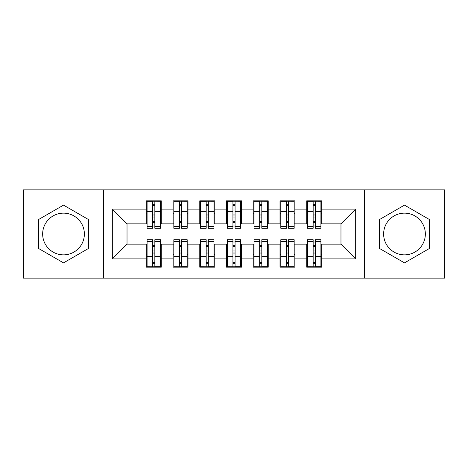 <?xml version="1.0" encoding="UTF-8"?>
<svg xmlns="http://www.w3.org/2000/svg" width="468" height="468" viewBox="0 0 468 468"><rect width="100%" height="100%" fill="white"/><g stroke="black" fill="none" stroke-linecap="round" stroke-linejoin="round"><path stroke-width="0.7" d="M404.487 213.139A20.861 20.861 0 0 0 383.625 234A20.861 20.861 0 0 0 404.487 254.861A20.861 20.861 0 0 0 425.348 234A20.861 20.861 0 0 0 404.487 213.139M63.513 254.861A20.861 20.861 0 0 1 42.652 234A20.861 20.861 0 0 1 63.513 213.139A20.861 20.861 0 0 1 84.375 234A20.861 20.861 0 0 1 63.513 254.861M364.373 278.127L444.6 278.127L444.6 189.873L364.373 189.873L364.373 278.127L103.627 278.127L103.627 189.873L23.4 189.873L23.4 278.127L103.627 278.127M313.156 217.017L315.297 217.017L313.156 217.017M315.297 250.983L313.156 250.983L315.297 250.983M286.416 217.017L288.557 217.017L286.416 217.017M288.557 250.983L286.416 250.983L288.557 250.983M259.676 217.017L261.811 217.017L259.676 217.017M261.811 250.983L259.676 250.983L261.811 250.983M232.929 217.017L235.071 217.017L232.929 217.017M235.071 250.983L232.929 250.983L235.071 250.983M206.189 217.017L208.324 217.017L206.189 217.017M208.324 250.983L206.189 250.983L208.324 250.983M179.443 217.017L181.584 217.017L179.443 217.017M181.584 250.983L179.443 250.983L181.584 250.983M364.373 189.873L103.627 189.873M147.087 223.839L127.027 223.839L112.32 209.132L112.32 258.868L146.285 258.868L146.285 267.164L161.261 267.164L161.261 258.868L173.025 258.868L173.025 267.164L188.001 267.164L188.001 258.868L199.772 258.868L199.772 267.164L214.748 267.164L214.748 258.868L226.512 258.868L226.512 267.164L241.488 267.164L241.488 258.868L253.252 258.868L253.252 267.164L268.228 267.164L268.228 258.868L279.999 258.868L279.999 267.164L294.975 267.164L294.975 258.868L306.739 258.868L306.739 267.164L321.715 267.164L321.715 244.161L340.973 244.161L340.973 223.839L320.913 223.839M112.32 209.132L146.285 209.132L146.285 223.839M340.973 223.839L355.68 209.132L321.715 209.132L321.715 200.836L306.739 200.836L306.739 209.132L294.975 209.132L294.975 200.836L279.999 200.836L279.999 209.132L268.228 209.132L268.228 200.836L253.252 200.836L253.252 209.132L241.488 209.132L241.488 200.836L226.512 200.836L226.512 209.132L214.748 209.132L214.748 200.836L199.772 200.836L199.772 209.132L188.001 209.132L188.001 200.836L173.025 200.836L173.025 209.132L161.261 209.132L161.261 200.836L146.285 200.836L146.285 209.132M355.68 209.132L355.68 258.868L321.715 258.868M294.975 258.868L294.975 244.161L307.54 244.161M306.739 258.868L306.739 244.161M321.715 209.132L321.715 223.839M268.228 258.868L268.228 244.161L280.8 244.161M279.999 258.868L279.999 244.161M306.739 209.132L306.739 223.839L294.173 223.839M294.975 209.132L294.975 223.839M241.488 258.868L241.488 244.161L254.06 244.161M253.252 258.868L253.252 244.161M279.999 209.132L279.999 223.839L267.427 223.839M268.228 209.132L268.228 223.839M214.748 258.868L214.748 244.161L227.313 244.161M226.512 258.868L226.512 244.161M253.252 209.132L253.252 223.839L240.687 223.839M241.488 209.132L241.488 223.839M188.001 258.868L188.001 244.161L200.573 244.161M199.772 258.868L199.772 244.161M226.512 209.132L226.512 223.839L213.94 223.839M214.748 209.132L214.748 223.839M161.261 258.868L161.261 244.161L173.827 244.161M173.025 258.868L173.025 244.161M199.772 209.132L199.772 223.839L187.2 223.839M188.001 209.132L188.001 223.839M152.703 217.017L154.844 217.017L152.703 217.017M154.844 250.983L152.703 250.983L154.844 250.983M112.32 258.868L127.027 244.161L147.087 244.161M146.285 258.868L146.285 244.161M173.025 209.132L173.025 223.839L160.46 223.839M161.261 209.132L161.261 223.839M88.516 219.562L63.513 205.124L38.511 219.562L38.511 248.438L63.513 262.876L88.516 248.438L88.516 219.562M379.484 219.562L379.484 248.438L404.487 262.876L429.489 248.438L429.489 219.562L404.487 205.124L379.484 219.562M127.027 223.839L127.027 244.161M307.54 223.839L306.739 223.839M280.8 223.839L279.999 223.839M254.06 223.839L253.252 223.839M227.313 223.839L226.512 223.839M200.573 223.839L199.772 223.839M173.827 223.839L173.025 223.839M160.46 244.161L161.261 244.161M187.2 244.161L188.001 244.161M213.94 244.161L214.748 244.161M240.687 244.161L241.488 244.161M267.427 244.161L268.228 244.161M294.173 244.161L294.975 244.161M320.913 244.161L321.715 244.161M355.68 258.868L340.973 244.161M147.087 201.105L160.46 201.105L147.087 201.105L147.087 228.249L152.703 228.249L152.703 201.211L160.46 201.246L160.46 228.249L154.844 228.249L154.844 201.246M152.703 204.686L154.844 204.686M152.703 226.003L154.844 226.003M154.844 222.645L152.703 222.645M152.703 221.329L154.844 221.329M161.261 213.543L160.46 213.543M161.261 217.017L160.46 217.017M147.087 213.543L146.285 213.543M147.087 217.017L146.285 217.017M160.46 266.895L147.087 266.895L160.46 266.895L160.46 239.751L154.844 239.751L154.844 266.789L147.087 266.754L147.087 239.751L152.703 239.751L152.703 266.754M154.844 263.314L152.703 263.314M154.844 241.997L152.703 241.997M152.703 245.355L154.844 245.355M154.844 246.671L152.703 246.671M146.285 254.457L147.087 254.457M146.285 250.983L147.087 250.983M160.46 254.457L161.261 254.457M160.46 250.983L161.261 250.983M173.827 201.105L187.2 201.105L173.827 201.105L173.827 228.249L179.443 228.249L179.443 201.211L187.2 201.246L187.2 228.249L181.584 228.249L181.584 201.246M179.443 204.686L181.584 204.686M179.443 226.003L181.584 226.003M181.584 222.645L179.443 222.645M179.443 221.329L181.584 221.329M188.001 213.543L187.2 213.543M188.001 217.017L187.2 217.017M173.827 213.543L173.025 213.543M173.827 217.017L173.025 217.017M200.573 201.105L213.94 201.105L200.573 201.105L200.573 228.249L206.189 228.249L206.189 201.211L213.94 201.246L213.94 228.249L208.324 228.249L208.324 201.246M206.189 204.686L208.324 204.686M206.189 226.003L208.324 226.003M208.324 222.645L206.189 222.645M206.189 221.329L208.324 221.329M214.748 213.543L213.94 213.543M214.748 217.017L213.94 217.017M200.573 213.543L199.772 213.543M200.573 217.017L199.772 217.017M227.313 201.105L240.687 201.105L227.313 201.105L227.313 228.249L232.929 228.249L232.929 201.211L240.687 201.246L240.687 228.249L235.071 228.249L235.071 201.246M232.929 204.686L235.071 204.686M232.929 226.003L235.071 226.003M235.071 222.645L232.929 222.645M232.929 221.329L235.071 221.329M241.488 213.543L240.687 213.543M241.488 217.017L240.687 217.017M227.313 213.543L226.512 213.543M227.313 217.017L226.512 217.017M254.06 201.105L267.427 201.105L254.06 201.105L254.06 228.249L259.676 228.249L259.676 201.211L267.427 201.246L267.427 228.249L261.811 228.249L261.811 201.246M259.676 204.686L261.811 204.686M259.676 226.003L261.811 226.003M261.811 222.645L259.676 222.645M259.676 221.329L261.811 221.329M268.228 213.543L267.427 213.543M268.228 217.017L267.427 217.017M254.06 213.543L253.252 213.543M254.06 217.017L253.252 217.017M187.2 266.895L173.827 266.895L187.2 266.895L187.2 239.751L181.584 239.751L181.584 266.789L173.827 266.754L173.827 239.751L179.443 239.751L179.443 266.754M181.584 263.314L179.443 263.314M181.584 241.997L179.443 241.997M179.443 245.355L181.584 245.355M181.584 246.671L179.443 246.671M173.025 254.457L173.827 254.457M173.025 250.983L173.827 250.983M187.2 254.457L188.001 254.457M187.2 250.983L188.001 250.983M213.94 266.895L200.573 266.895L213.94 266.895L213.94 239.751L208.324 239.751L208.324 266.789L200.573 266.754L200.573 239.751L206.189 239.751L206.189 266.754M208.324 263.314L206.189 263.314M208.324 241.997L206.189 241.997M206.189 245.355L208.324 245.355M208.324 246.671L206.189 246.671M199.772 254.457L200.573 254.457M199.772 250.983L200.573 250.983M213.94 254.457L214.748 254.457M213.94 250.983L214.748 250.983M240.687 266.895L227.313 266.895L240.687 266.895L240.687 239.751L235.071 239.751L235.071 266.789L227.313 266.754L227.313 239.751L232.929 239.751L232.929 266.754M235.071 263.314L232.929 263.314M235.071 241.997L232.929 241.997M232.929 245.355L235.071 245.355M235.071 246.671L232.929 246.671M226.512 254.457L227.313 254.457M226.512 250.983L227.313 250.983M240.687 254.457L241.488 254.457M240.687 250.983L241.488 250.983M267.427 266.895L254.06 266.895L267.427 266.895L267.427 239.751L261.811 239.751L261.811 266.789L254.06 266.754L254.06 239.751L259.676 239.751L259.676 266.754M261.811 263.314L259.676 263.314M261.811 241.997L259.676 241.997M259.676 245.355L261.811 245.355M261.811 246.671L259.676 246.671M253.252 254.457L254.06 254.457M253.252 250.983L254.06 250.983M267.427 254.457L268.228 254.457M267.427 250.983L268.228 250.983M280.8 201.105L294.173 201.105L280.8 201.105L280.8 228.249L286.416 228.249L286.416 201.211L294.173 201.246L294.173 228.249L288.557 228.249L288.557 201.246M286.416 204.686L288.557 204.686M286.416 226.003L288.557 226.003M288.557 222.645L286.416 222.645M286.416 221.329L288.557 221.329M294.975 213.543L294.173 213.543M294.975 217.017L294.173 217.017M280.8 213.543L279.999 213.543M280.8 217.017L279.999 217.017M294.173 266.895L280.8 266.895L294.173 266.895L294.173 239.751L288.557 239.751L288.557 266.789L280.8 266.754L280.8 239.751L286.416 239.751L286.416 266.754M288.557 263.314L286.416 263.314M288.557 241.997L286.416 241.997M286.416 245.355L288.557 245.355M288.557 246.671L286.416 246.671M279.999 254.457L280.8 254.457M279.999 250.983L280.8 250.983M294.173 254.457L294.975 254.457M294.173 250.983L294.975 250.983M307.54 201.105L320.913 201.105L307.54 201.105L307.54 228.249L313.156 228.249L313.156 201.211L320.913 201.246L320.913 228.249L315.297 228.249L315.297 201.246M313.156 204.686L315.297 204.686M313.156 226.003L315.297 226.003M315.297 222.645L313.156 222.645M313.156 221.329L315.297 221.329M321.715 213.543L320.913 213.543M321.715 217.017L320.913 217.017M307.54 213.543L306.739 213.543M307.54 217.017L306.739 217.017M320.913 266.895L307.54 266.895L320.913 266.895L320.913 239.751L315.297 239.751L315.297 266.789L307.54 266.754L307.54 239.751L313.156 239.751L313.156 266.754M315.297 263.314L313.156 263.314M315.297 241.997L313.156 241.997M313.156 245.355L315.297 245.355M315.297 246.671L313.156 246.671M306.739 254.457L307.54 254.457M306.739 250.983L307.54 250.983M320.913 254.457L321.715 254.457M320.913 250.983L321.715 250.983M147.087 201.246L152.703 201.246M154.844 226.413L160.46 226.413M154.844 211.361L160.46 211.361M147.087 226.413L152.703 226.413M147.087 211.361L152.703 211.361M152.703 214.976L154.844 214.976M152.703 205.388L154.844 205.388M160.46 266.754L154.844 266.754M152.703 241.587L147.087 241.587M152.703 256.639L147.087 256.639M160.46 241.587L154.844 241.587M160.46 256.639L154.844 256.639M154.844 253.024L152.703 253.024M154.844 262.612L152.703 262.612M173.827 201.246L179.443 201.246M181.584 226.413L187.2 226.413M181.584 211.361L187.2 211.361M173.827 226.413L179.443 226.413M173.827 211.361L179.443 211.361M179.443 214.976L181.584 214.976M179.443 205.388L181.584 205.388M200.573 201.246L206.189 201.246M208.324 226.413L213.94 226.413M208.324 211.361L213.94 211.361M200.573 226.413L206.189 226.413M200.573 211.361L206.189 211.361M206.189 214.976L208.324 214.976M206.189 205.388L208.324 205.388M227.313 201.246L232.929 201.246M235.071 226.413L240.687 226.413M235.071 211.361L240.687 211.361M227.313 226.413L232.929 226.413M227.313 211.361L232.929 211.361M232.929 214.976L235.071 214.976M232.929 205.388L235.071 205.388M254.06 201.246L259.676 201.246M261.811 226.413L267.427 226.413M261.811 211.361L267.427 211.361M254.06 226.413L259.676 226.413M254.06 211.361L259.676 211.361M259.676 214.976L261.811 214.976M259.676 205.388L261.811 205.388M187.2 266.754L181.584 266.754M179.443 241.587L173.827 241.587M179.443 256.639L173.827 256.639M187.2 241.587L181.584 241.587M187.2 256.639L181.584 256.639M181.584 253.024L179.443 253.024M181.584 262.612L179.443 262.612M213.94 266.754L208.324 266.754M206.189 241.587L200.573 241.587M206.189 256.639L200.573 256.639M213.94 241.587L208.324 241.587M213.94 256.639L208.324 256.639M208.324 253.024L206.189 253.024M208.324 262.612L206.189 262.612M240.687 266.754L235.071 266.754M232.929 241.587L227.313 241.587M232.929 256.639L227.313 256.639M240.687 241.587L235.071 241.587M240.687 256.639L235.071 256.639M235.071 253.024L232.929 253.024M235.071 262.612L232.929 262.612M267.427 266.754L261.811 266.754M259.676 241.587L254.06 241.587M259.676 256.639L254.06 256.639M267.427 241.587L261.811 241.587M267.427 256.639L261.811 256.639M261.811 253.024L259.676 253.024M261.811 262.612L259.676 262.612M280.8 201.246L286.416 201.246M288.557 226.413L294.173 226.413M288.557 211.361L294.173 211.361M280.8 226.413L286.416 226.413M280.8 211.361L286.416 211.361M286.416 214.976L288.557 214.976M286.416 205.388L288.557 205.388M294.173 266.754L288.557 266.754M286.416 241.587L280.8 241.587M286.416 256.639L280.8 256.639M294.173 241.587L288.557 241.587M294.173 256.639L288.557 256.639M288.557 253.024L286.416 253.024M288.557 262.612L286.416 262.612M307.54 201.246L313.156 201.246M315.297 226.413L320.913 226.413M315.297 211.361L320.913 211.361M307.54 226.413L313.156 226.413M307.54 211.361L313.156 211.361M313.156 214.976L315.297 214.976M313.156 205.388L315.297 205.388M320.913 266.754L315.297 266.754M313.156 241.587L307.54 241.587M313.156 256.639L307.54 256.639M320.913 241.587L315.297 241.587M320.913 256.639L315.297 256.639M315.297 253.024L313.156 253.024M315.297 262.612L313.156 262.612"/></g></svg>
